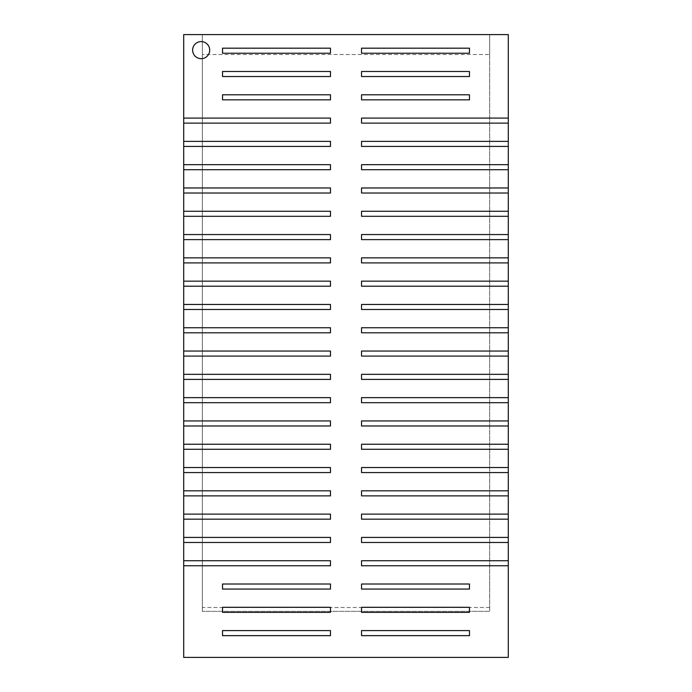 <?xml version="1.0" encoding="UTF-8"?>
<svg xmlns="http://www.w3.org/2000/svg" width="692" height="692" viewBox="0 0 692 692"><rect width="100%" height="100%" fill="white"/><g stroke="black" fill="none" stroke-linecap="round" stroke-linejoin="round"><path stroke-width="0.52" stroke-dasharray="3.46 2.59" d="M201.173 41.589A8.546 8.546 0 0 0 192.627 50.135A8.546 8.546 0 0 0 201.173 58.673A8.546 8.546 0 0 0 209.711 50.135A8.546 8.546 0 0 0 201.173 41.589M222.53 635.654L330.465 635.654L330.465 630.611L222.53 630.611L222.53 635.654M222.53 612.359L330.465 612.359L330.465 607.308L222.53 607.308L222.53 612.359M222.53 589.065L330.465 589.065L330.465 584.013L222.53 584.013L222.53 589.065M489.659 54.556L489.659 34.6L508.3 34.6L508.3 657.4L183.7 657.4L183.7 34.6L202.341 34.6L202.341 611.347L202.341 34.6L489.659 34.6L489.659 611.347L202.341 611.347L489.659 611.347L489.659 54.556L202.341 54.556M222.53 99.83L330.465 99.83L330.465 94.787L222.53 94.787L222.53 99.83M222.53 76.535L330.465 76.535L330.465 71.484L222.53 71.484L222.53 76.535M222.53 53.241L330.465 53.241L330.465 48.189L222.53 48.189L222.53 53.241M361.535 635.654L469.47 635.654L469.47 630.611L361.535 630.611L361.535 635.654M361.535 612.359L469.47 612.359L469.47 607.308L361.535 607.308L361.535 612.359M361.535 589.065L469.47 589.065L469.47 584.013L361.535 584.013L361.535 589.065M361.535 99.83L469.47 99.83L469.47 94.787L361.535 94.787L361.535 99.83M361.535 76.535L469.47 76.535L469.47 71.484L361.535 71.484L361.535 76.535M361.535 53.241L469.47 53.241L469.47 48.189L361.535 48.189L361.535 53.241M508.3 560.719L361.535 560.719L361.535 565.762L508.3 565.762M183.7 565.762L330.465 565.762L330.465 560.719L183.7 560.719M508.3 537.424L361.535 537.424L361.535 542.467L508.3 542.467M183.7 542.467L330.465 542.467L330.465 537.424L183.7 537.424M508.3 514.121L361.535 514.121L361.535 519.173L508.3 519.173M183.7 519.173L330.465 519.173L330.465 514.121L183.7 514.121M508.3 490.827L361.535 490.827L361.535 495.879L508.3 495.879M183.7 495.879L330.465 495.879L330.465 490.827L183.7 490.827M508.3 467.532L361.535 467.532L361.535 472.575L508.3 472.575M183.7 472.575L330.465 472.575L330.465 467.532L183.7 467.532M508.3 444.238L361.535 444.238L361.535 449.281L508.3 449.281M183.7 449.281L330.465 449.281L330.465 444.238L183.7 444.238M508.3 420.935L361.535 420.935L361.535 425.987L508.3 425.987M183.7 425.987L330.465 425.987L330.465 420.935L183.7 420.935M508.3 397.64L361.535 397.64L361.535 402.692L508.3 402.692M183.7 402.692L330.465 402.692L330.465 397.64L183.7 397.64M508.3 374.346L361.535 374.346L361.535 379.389L508.3 379.389M183.7 379.389L330.465 379.389L330.465 374.346L183.7 374.346M508.3 351.052L361.535 351.052L361.535 356.095L508.3 356.095M183.7 356.095L330.465 356.095L330.465 351.052L183.7 351.052M508.3 327.748L361.535 327.748L361.535 332.8L508.3 332.8M183.7 332.8L330.465 332.8L330.465 327.748L183.7 327.748M508.3 304.454L361.535 304.454L361.535 309.506L508.3 309.506M183.7 309.506L330.465 309.506L330.465 304.454L183.7 304.454M508.3 281.16L361.535 281.16L361.535 286.203L508.3 286.203M183.7 286.203L330.465 286.203L330.465 281.16L183.7 281.16M508.3 257.857L361.535 257.857L361.535 262.908L508.3 262.908M183.7 262.908L330.465 262.908L330.465 257.857L183.7 257.857M508.3 234.562L361.535 234.562L361.535 239.614L508.3 239.614M183.7 239.614L330.465 239.614L330.465 234.562L183.7 234.562M508.3 211.268L361.535 211.268L361.535 216.311L508.3 216.311M183.7 216.311L330.465 216.311L330.465 211.268L183.7 211.268M508.3 187.973L361.535 187.973L361.535 193.016L508.3 193.016M183.7 193.016L330.465 193.016L330.465 187.973L183.7 187.973M508.3 164.67L361.535 164.67L361.535 169.722L508.3 169.722M183.7 169.722L330.465 169.722L330.465 164.67L183.7 164.67M508.3 141.376L361.535 141.376L361.535 146.427L508.3 146.427M183.7 146.427L330.465 146.427L330.465 141.376L183.7 141.376M508.3 118.081L361.535 118.081L361.535 123.124L508.3 123.124M183.7 123.124L330.465 123.124L330.465 118.081L183.7 118.081M489.659 607.464L202.341 607.464"/><path stroke-width="1.04" d="M201.173 41.589A8.546 8.546 0 0 0 192.627 50.135A8.546 8.546 0 0 0 201.173 58.673A8.546 8.546 0 0 0 209.711 50.135A8.546 8.546 0 0 0 201.173 41.589M222.53 635.654L330.465 635.654L330.465 630.611L222.53 630.611L222.53 635.654M222.53 612.359L330.465 612.359L330.465 607.308L222.53 607.308L222.53 612.359M222.53 589.065L330.465 589.065L330.465 584.013L222.53 584.013L222.53 589.065M183.7 565.762L183.7 657.4L508.3 657.4L508.3 34.6L183.7 34.6L183.7 118.081L330.465 118.081L330.465 123.124L183.7 123.124L183.7 141.376L330.465 141.376L330.465 146.427L183.7 146.427L183.7 164.67L330.465 164.67L330.465 169.722L183.7 169.722L183.7 187.973L330.465 187.973L330.465 193.016L183.7 193.016L183.7 211.268L330.465 211.268L330.465 216.311L183.7 216.311L183.7 234.562L330.465 234.562L330.465 239.614L183.7 239.614L183.7 257.857L330.465 257.857L330.465 262.908L183.7 262.908L183.7 281.16L330.465 281.16L330.465 286.203L183.7 286.203L183.7 304.454L330.465 304.454L330.465 309.506L183.7 309.506L183.7 327.748L330.465 327.748L330.465 332.8L183.7 332.8L183.7 351.052L330.465 351.052L330.465 356.095L183.7 356.095L183.7 374.346L330.465 374.346L330.465 379.389L183.7 379.389L183.7 397.64L330.465 397.64L330.465 402.692L183.7 402.692L183.7 420.935L330.465 420.935L330.465 425.987L183.7 425.987L183.7 444.238L330.465 444.238L330.465 449.281L183.7 449.281L183.7 467.532L330.465 467.532L330.465 472.575L183.7 472.575L183.7 490.827L330.465 490.827L330.465 495.879L183.7 495.879L183.7 514.121L330.465 514.121L330.465 519.173L183.7 519.173L183.7 537.424L330.465 537.424L330.465 542.467L183.7 542.467L183.7 560.719L330.465 560.719L330.465 565.762L183.7 565.762L183.7 560.719M183.7 542.467L183.7 537.424M183.7 519.173L183.7 514.121M183.7 495.879L183.7 490.827M183.7 472.575L183.7 467.532M183.7 449.281L183.7 444.238M183.7 425.987L183.7 420.935M183.7 402.692L183.7 397.64M183.7 379.389L183.7 374.346M183.7 356.095L183.7 351.052M183.7 332.8L183.7 327.748M183.7 309.506L183.7 304.454M183.7 286.203L183.7 281.16M183.7 262.908L183.7 257.857M183.7 239.614L183.7 234.562M183.7 216.311L183.7 211.268M183.7 193.016L183.7 187.973M183.7 169.722L183.7 164.67M183.7 146.427L183.7 141.376M183.7 123.124L183.7 118.081M222.53 99.83L330.465 99.83L330.465 94.787L222.53 94.787L222.53 99.83M222.53 76.535L330.465 76.535L330.465 71.484L222.53 71.484L222.53 76.535M222.53 53.241L330.465 53.241L330.465 48.189L222.53 48.189L222.53 53.241M361.535 635.654L469.47 635.654L469.47 630.611L361.535 630.611L361.535 635.654M361.535 612.359L469.47 612.359L469.47 607.308L361.535 607.308L361.535 612.359M361.535 589.065L469.47 589.065L469.47 584.013L361.535 584.013L361.535 589.065M361.535 99.83L469.47 99.83L469.47 94.787L361.535 94.787L361.535 99.83M361.535 76.535L469.47 76.535L469.47 71.484L361.535 71.484L361.535 76.535M361.535 53.241L469.47 53.241L469.47 48.189L361.535 48.189L361.535 53.241M508.3 560.719L361.535 560.719L361.535 565.762L508.3 565.762M508.3 537.424L361.535 537.424L361.535 542.467L508.3 542.467M508.3 514.121L361.535 514.121L361.535 519.173L508.3 519.173M508.3 490.827L361.535 490.827L361.535 495.879L508.3 495.879M508.3 467.532L361.535 467.532L361.535 472.575L508.3 472.575M508.3 444.238L361.535 444.238L361.535 449.281L508.3 449.281M508.3 420.935L361.535 420.935L361.535 425.987L508.3 425.987M508.3 397.64L361.535 397.64L361.535 402.692L508.3 402.692M508.3 374.346L361.535 374.346L361.535 379.389L508.3 379.389M508.3 351.052L361.535 351.052L361.535 356.095L508.3 356.095M508.3 327.748L361.535 327.748L361.535 332.8L508.3 332.8M508.3 304.454L361.535 304.454L361.535 309.506L508.3 309.506M508.3 281.16L361.535 281.16L361.535 286.203L508.3 286.203M508.3 257.857L361.535 257.857L361.535 262.908L508.3 262.908M508.3 234.562L361.535 234.562L361.535 239.614L508.3 239.614M508.3 211.268L361.535 211.268L361.535 216.311L508.3 216.311M508.3 187.973L361.535 187.973L361.535 193.016L508.3 193.016M508.3 164.67L361.535 164.67L361.535 169.722L508.3 169.722M508.3 141.376L361.535 141.376L361.535 146.427L508.3 146.427M508.3 118.081L361.535 118.081L361.535 123.124L508.3 123.124"/></g></svg>
